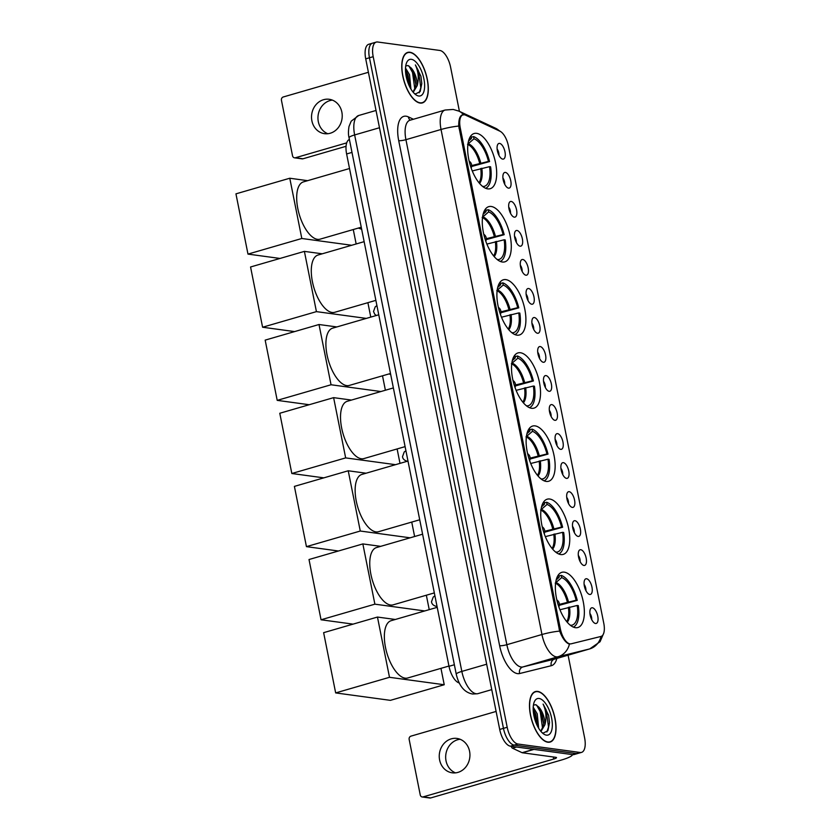 <?xml version="1.0" encoding="UTF-8"?>
<svg xmlns="http://www.w3.org/2000/svg" width="840" height="840" viewBox="0 0 840 840"><rect width="100%" height="100%" fill="white"/><g stroke="black" fill="none" stroke-linecap="round" stroke-linejoin="round"><path stroke-width="1.26" d="M516.947 335.149A28.739 12.6 73.8 0 0 519.404 334.981A28.739 12.6 73.8 0 0 524.212 306.537A28.739 12.6 73.8 0 0 505.858 279.615A28.739 12.6 73.8 0 0 503.402 279.772A28.739 12.6 73.8 0 0 498.593 308.228A28.739 12.6 73.8 0 0 516.947 335.149M560.795 554.558A28.739 12.6 73.8 0 0 563.251 554.389A28.739 12.6 73.8 0 0 568.061 525.934A28.739 12.6 73.8 0 0 549.696 499.023A28.739 12.6 73.8 0 0 547.239 499.181A28.739 12.6 73.8 0 0 542.43 527.635A28.739 12.6 73.8 0 0 560.795 554.558M546.178 481.415A28.739 12.6 73.8 0 0 548.635 481.257A28.739 12.6 73.8 0 0 553.445 452.802A28.739 12.6 73.8 0 0 535.08 425.88A28.739 12.6 73.8 0 0 532.623 426.048A28.739 12.6 73.8 0 0 527.814 454.503A28.739 12.6 73.8 0 0 546.178 481.415M531.562 408.282A28.739 12.6 73.8 0 0 534.019 408.125A28.739 12.6 73.8 0 0 538.828 379.669A28.739 12.6 73.8 0 0 520.464 352.748A28.739 12.6 73.8 0 0 518.007 352.916A28.739 12.6 73.8 0 0 513.208 381.36A28.739 12.6 73.8 0 0 531.562 408.282M502.341 262.007A28.739 12.6 73.8 0 0 504.788 261.849A28.739 12.6 73.8 0 0 509.596 233.394A28.739 12.6 73.8 0 0 491.243 206.483A28.739 12.6 73.8 0 0 488.786 206.64A28.739 12.6 73.8 0 0 483.977 235.095A28.739 12.6 73.8 0 0 502.341 262.007M487.725 188.874A28.739 12.6 73.8 0 0 490.182 188.716A28.739 12.6 73.8 0 0 494.991 160.262A28.739 12.6 73.8 0 0 476.627 133.339A28.739 12.6 73.8 0 0 474.169 133.508A28.739 12.6 73.8 0 0 469.361 161.952A28.739 12.6 73.8 0 0 487.725 188.874M575.411 627.69A28.739 12.6 73.8 0 0 577.857 627.522A28.739 12.6 73.8 0 0 582.666 599.077A28.739 12.6 73.8 0 0 564.312 572.155A28.739 12.6 73.8 0 0 561.855 572.313A28.739 12.6 73.8 0 0 557.046 600.768A28.739 12.6 73.8 0 0 575.411 627.69M586.593 578.75A8.138 3.57 -106.2 0 1 591.958 587.129A8.138 3.57 -106.2 0 1 589.732 594.468A8.138 3.57 -106.2 0 1 589.323 594.374A8.138 3.57 -106.2 0 1 584.735 587.601A8.138 3.57 -106.2 0 1 584.997 579.432A8.138 3.57 -106.2 0 1 586.593 578.75M585.921 590.625A4.883 2.142 73.8 0 0 584.115 584.42M580.797 549.727A8.138 3.57 -106.2 0 1 586.163 558.106A8.138 3.57 -106.2 0 1 583.937 565.446A8.138 3.57 -106.2 0 1 583.527 565.351A8.138 3.57 -106.2 0 1 578.938 558.579A8.138 3.57 -106.2 0 1 579.191 550.41A8.138 3.57 -106.2 0 1 580.797 549.727M580.125 561.603A4.883 2.142 73.8 0 0 578.319 555.398M574.99 520.706A8.138 3.57 -106.2 0 1 580.356 529.085A8.138 3.57 -106.2 0 1 578.13 536.424A8.138 3.57 -106.2 0 1 577.731 536.33A8.138 3.57 -106.2 0 1 573.143 529.557A8.138 3.57 -106.2 0 1 573.395 521.388A8.138 3.57 -106.2 0 1 574.99 520.706M574.319 532.581A4.883 2.142 73.8 0 0 572.523 526.365M569.195 491.683A8.138 3.57 -106.2 0 1 574.56 500.052A8.138 3.57 -106.2 0 1 572.334 507.402A8.138 3.57 -106.2 0 1 571.925 507.297A8.138 3.57 -106.2 0 1 567.336 500.535A8.138 3.57 -106.2 0 1 567.599 492.356A8.138 3.57 -106.2 0 1 569.195 491.683M568.523 503.559A4.883 2.142 73.8 0 0 566.716 497.343M563.399 462.661A8.138 3.57 -106.2 0 1 568.764 471.03A8.138 3.57 -106.2 0 1 566.538 478.38A8.138 3.57 -106.2 0 1 566.129 478.275A8.138 3.57 -106.2 0 1 561.54 471.513A8.138 3.57 -106.2 0 1 561.792 463.334A8.138 3.57 -106.2 0 1 563.399 462.661M562.726 474.537A4.883 2.142 73.8 0 0 560.921 468.321M557.592 433.64A8.138 3.57 -106.2 0 1 562.957 442.008A8.138 3.57 -106.2 0 1 560.731 449.348A8.138 3.57 -106.2 0 1 560.332 449.253A8.138 3.57 -106.2 0 1 555.744 442.491A8.138 3.57 -106.2 0 1 555.996 434.312A8.138 3.57 -106.2 0 1 557.592 433.64M556.92 445.515A4.883 2.142 73.8 0 0 555.125 439.299M551.796 404.607A8.138 3.57 -106.2 0 1 557.162 412.986A8.138 3.57 -106.2 0 1 554.936 420.326A8.138 3.57 -106.2 0 1 554.526 420.231A8.138 3.57 -106.2 0 1 549.938 413.459A8.138 3.57 -106.2 0 1 550.2 405.29A8.138 3.57 -106.2 0 1 551.796 404.607M551.124 416.483A4.883 2.142 73.8 0 0 549.318 410.277M546 375.585A8.138 3.57 -106.2 0 1 551.365 383.964A8.138 3.57 -106.2 0 1 549.139 391.304A8.138 3.57 -106.2 0 1 548.73 391.209A8.138 3.57 -106.2 0 1 544.142 384.437A8.138 3.57 -106.2 0 1 544.394 376.268A8.138 3.57 -106.2 0 1 546 375.585M545.328 387.461A4.883 2.142 73.8 0 0 543.522 381.255M540.194 346.563A8.138 3.57 -106.2 0 1 545.559 354.942A8.138 3.57 -106.2 0 1 543.333 362.281A8.138 3.57 -106.2 0 1 542.934 362.187A8.138 3.57 -106.2 0 1 538.346 355.415A8.138 3.57 -106.2 0 1 538.598 347.245A8.138 3.57 -106.2 0 1 540.194 346.563M539.522 358.439A4.883 2.142 73.8 0 0 537.726 352.223M534.398 317.541A8.138 3.57 -106.2 0 1 539.763 325.909A8.138 3.57 -106.2 0 1 537.537 333.26A8.138 3.57 -106.2 0 1 537.128 333.155A8.138 3.57 -106.2 0 1 532.539 326.393A8.138 3.57 -106.2 0 1 532.802 318.224A8.138 3.57 -106.2 0 1 534.398 317.541M533.726 329.417A4.883 2.142 73.8 0 0 531.919 323.201M528.601 288.519A8.138 3.57 -106.2 0 1 533.967 296.887A8.138 3.57 -106.2 0 1 531.741 304.238A8.138 3.57 -106.2 0 1 531.332 304.132A8.138 3.57 -106.2 0 1 526.743 297.37A8.138 3.57 -106.2 0 1 526.995 289.191A8.138 3.57 -106.2 0 1 528.601 288.519M527.93 300.394A4.883 2.142 73.8 0 0 526.124 294.179M522.795 259.497A8.138 3.57 -106.2 0 1 528.16 267.865A8.138 3.57 -106.2 0 1 525.934 275.205A8.138 3.57 -106.2 0 1 525.535 275.111A8.138 3.57 -106.2 0 1 520.947 268.349A8.138 3.57 -106.2 0 1 521.199 260.169A8.138 3.57 -106.2 0 1 522.795 259.497M522.123 271.373A4.883 2.142 73.8 0 0 520.327 265.156M516.999 230.465A8.138 3.57 -106.2 0 1 522.365 238.844A8.138 3.57 -106.2 0 1 520.139 246.183A8.138 3.57 -106.2 0 1 519.729 246.089A8.138 3.57 -106.2 0 1 515.141 239.316A8.138 3.57 -106.2 0 1 515.403 231.147A8.138 3.57 -106.2 0 1 516.999 230.465M516.327 242.34A4.883 2.142 73.8 0 0 514.521 236.135M511.203 201.442A8.138 3.57 -106.2 0 1 516.569 209.822A8.138 3.57 -106.2 0 1 514.343 217.161A8.138 3.57 -106.2 0 1 513.933 217.066A8.138 3.57 -106.2 0 1 509.344 210.294A8.138 3.57 -106.2 0 1 509.596 202.125A8.138 3.57 -106.2 0 1 511.203 201.442M510.531 213.318A4.883 2.142 73.8 0 0 508.725 207.113M505.397 172.421A8.138 3.57 -106.2 0 1 510.762 180.799A8.138 3.57 -106.2 0 1 508.536 188.139A8.138 3.57 -106.2 0 1 508.137 188.044A8.138 3.57 -106.2 0 1 503.548 181.272A8.138 3.57 -106.2 0 1 503.8 173.103A8.138 3.57 -106.2 0 1 505.397 172.421M504.725 184.296A4.883 2.142 73.8 0 0 502.929 178.08M499.601 143.399A8.138 3.57 -106.2 0 1 504.966 151.778A8.138 3.57 -106.2 0 1 502.74 159.117A8.138 3.57 -106.2 0 1 502.331 159.023A8.138 3.57 -106.2 0 1 497.742 152.25A8.138 3.57 -106.2 0 1 498.005 144.081A8.138 3.57 -106.2 0 1 499.601 143.399M498.929 155.274A4.883 2.142 73.8 0 0 497.123 149.058M592.389 607.772A8.138 3.57 -106.2 0 1 597.755 616.15A8.138 3.57 -106.2 0 1 595.529 623.49A8.138 3.57 -106.2 0 1 595.13 623.396A8.138 3.57 -106.2 0 1 590.541 616.623A8.138 3.57 -106.2 0 1 590.793 608.454A8.138 3.57 -106.2 0 1 592.389 607.772M591.717 619.658A4.883 2.142 73.8 0 0 589.922 613.442M571.148 643.818A14.637 6.416 -106.2 0 1 570.003 643.871A14.637 6.416 -106.2 0 1 560.343 628.803L460.268 127.964A14.637 6.416 -106.2 0 1 463.019 114.828A14.637 6.416 -106.2 0 1 465.497 115.122L499.968 131.219A14.637 6.416 -106.2 0 1 508.4 145.918L603.782 623.291A14.637 6.416 -106.2 0 1 601.03 636.426A14.637 6.416 -106.2 0 1 600.925 636.457L571.148 643.818M459.249 682.973A16.265 7.13 -106.2 0 1 449.001 666.309L346.616 153.962A16.265 7.13 -106.2 0 1 349.398 139.461M547.827 742.224A26.303 11.529 73.8 0 0 550.085 742.077A26.303 11.529 73.8 0 0 554.484 716.037A26.303 11.529 73.8 0 0 537.674 691.404A26.303 11.529 73.8 0 0 535.427 691.551A26.303 11.529 73.8 0 0 531.027 717.591A26.303 11.529 73.8 0 0 547.827 742.224M420.116 103.068A26.303 11.529 73.8 0 0 422.363 102.921A26.303 11.529 73.8 0 0 426.762 76.892A26.303 11.529 73.8 0 0 409.962 52.259A26.303 11.529 73.8 0 0 407.715 52.405A26.303 11.529 73.8 0 0 403.316 78.435A26.303 11.529 73.8 0 0 420.116 103.068M590.048 648.805A21.693 9.513 -106.2 0 1 589.764 648.9A21.693 9.513 -106.2 0 1 589.606 648.942L557.949 656.775A18.984 17.052 -103.9 0 0 569.457 644.028L568.554 643.797C565.278 642.159 562.307 637.928 559.65 631.092L458.735 126.063C458.63 119.102 460.005 115.343 462.84 114.786L463.743 114.923M462.273 114.88L462.84 114.786M459.428 111.363L450.597 67.211A16.265 7.13 73.8 0 0 439.866 50.463L377.643 42A16.265 7.13 73.8 0 0 376.257 42.095L372.508 43.176A16.265 7.13 73.8 0 0 369.453 57.771L503.454 728.353A16.265 7.13 73.8 0 0 514.174 745.101L576.398 753.564A16.265 7.13 73.8 0 0 577.794 753.47A16.265 7.13 73.8 0 1 576.398 753.564L514.174 745.101A16.265 7.13 73.8 0 1 503.454 728.353L369.453 57.771A16.265 7.13 73.8 0 1 372.508 43.176A16.265 7.13 73.8 0 1 373.905 43.082M376.257 42.095A16.265 7.13 73.8 0 0 373.202 56.69L507.192 727.272A16.265 7.13 73.8 0 0 517.923 744.02L580.146 752.472A16.265 7.13 73.8 0 0 581.543 752.388A16.265 7.13 73.8 0 0 584.598 737.793L568.092 655.19M372.508 43.176L368.77 44.268A16.265 7.13 73.8 0 0 365.715 58.852L499.706 729.435A16.265 7.13 73.8 0 0 510.437 746.193L572.659 754.646A16.265 7.13 73.8 0 0 574.046 754.551L581.543 752.388M537.726 691.667A26.029 11.413 73.8 0 0 535.51 691.814A26.029 11.413 73.8 0 0 531.153 717.581A26.029 11.413 73.8 0 0 547.775 741.962A26.029 11.413 73.8 0 0 550 741.815A26.029 11.413 73.8 0 0 554.358 716.048A26.029 11.413 73.8 0 0 537.726 691.667M533.211 707.207L537.232 713.822L538.661 728.238M533.18 709.275L535.752 714.252L537.548 726.222M542.042 732.648L543.344 733.068L547.89 730.685L549.518 722.726L548.646 715.418L543.091 704.077C546.168 710.766 546.767 717.686 544.898 724.815A13.556 5.943 73.8 0 0 538.619 706.902L541.695 712.52L543.564 722.578L543.323 725.907L540.75 731.231M544.898 724.815L540.939 731.451M538.619 706.902L535.678 704.676L533.432 705.138M546.42 735.147A18.984 8.316 73.8 0 0 551.607 718.022A18.984 8.316 73.8 0 0 539.091 698.481A18.984 8.316 73.8 0 0 534.24 702.03A18.984 8.316 73.8 0 0 534.765 719.135A18.984 8.316 73.8 0 0 543.47 733.856A18.984 8.316 73.8 0 0 546.42 735.147M543.091 704.077L546.189 709.957L548.53 726.947L546.903 731.966M536.603 705.075L540.236 711.679L542.598 728.616M533.264 711.071L536.812 724.71M548.646 715.418L549.518 722.82M539.144 707.585L540.981 711.47L543.543 723.534M533.201 709.307L535.038 713.192L537.6 725.256M455.511 772.874A17.357 15.309 97.7 0 1 446.03 760.841A17.357 15.309 97.7 0 1 460.089 739.263M439.614 759.969A17.357 15.309 -82.3 0 0 452.256 772.821A17.357 15.309 -82.3 0 0 469.57 751.286A17.357 15.309 -82.3 0 0 456.929 738.433A17.357 15.309 -82.3 0 0 439.614 759.969M572.471 754.625A21.693 3.717 -11.3 0 1 561.309 760.064L430.71 797.937A2.709 2.394 97.7 0 1 429.818 798L422.226 796.971A2.709 2.394 -82.3 0 0 423.119 796.898L553.728 759.034A5.418 0.935 168.7 0 0 556.51 757.627A5.418 0.935 168.7 0 0 555.87 757.333L522.344 752.766A2.709 1.186 -106.2 0 1 522.113 752.703L512.505 748.209A2.709 1.186 -106.2 0 1 511.161 746.288M496.115 711.438L410.97 736.134A2.709 2.394 -82.3 0 0 409.154 739.431L420.252 794.966A2.709 2.394 -82.3 0 0 422.226 796.971M410.015 52.521A26.029 11.413 73.8 0 0 407.788 52.668A26.029 11.413 73.8 0 0 403.442 78.435A26.029 11.413 73.8 0 0 420.063 102.805A26.029 11.413 73.8 0 0 422.289 102.659A26.029 11.413 73.8 0 0 426.647 76.892A26.029 11.413 73.8 0 0 410.015 52.521M405.5 68.061L409.521 74.666L410.949 89.093M405.468 70.13L408.041 75.096L409.826 87.077M414.33 93.502L415.632 93.912L420.168 91.539L421.796 83.58L420.935 76.261L415.37 64.921C418.446 71.62 419.055 78.53 417.186 85.67A13.556 5.943 73.8 0 0 410.907 67.746L413.983 73.374L415.842 83.433L415.611 86.761L413.038 92.075M417.186 85.67L413.228 92.305M410.907 67.746L407.957 65.531L405.709 65.982M418.709 96.002A18.984 8.316 73.8 0 0 423.895 78.865A18.984 8.316 73.8 0 0 411.38 59.325A18.984 8.316 73.8 0 0 406.529 62.885A18.984 8.316 73.8 0 0 407.054 79.979A18.984 8.316 73.8 0 0 415.758 94.71A18.984 8.316 73.8 0 0 418.709 96.002M415.37 64.921L418.467 70.812L420.819 87.791L419.181 92.809M408.891 65.93L412.524 72.534L414.876 89.471M405.552 71.915L409.101 85.564M420.935 76.261L421.796 83.664M411.432 68.428L413.269 72.314L415.832 84.389M405.489 70.161L407.327 74.046L409.889 86.111M559.367 604.38L576.167 600.222A24.832 10.889 73.8 0 0 561.676 577.605L561.236 575.389L558.904 576.062M571.347 626.01L571.211 625.307A24.832 10.889 73.8 0 0 577.216 605.462L559.954 609.756M437.209 607.331L391.115 620.697A29.831 13.072 73.8 0 0 386.117 650.223A29.831 13.072 73.8 0 0 405.174 678.163A29.831 13.072 73.8 0 0 407.726 677.985L448.938 666.036M561.236 575.389A27.111 11.886 73.8 0 1 577.238 600.369L559.314 605.294M556.196 579.947L559.146 577.259L558.705 575.043A27.111 11.886 73.8 0 0 558.254 575.096M573.332 627.102A27.111 11.886 73.8 0 0 578.288 605.609L577.216 605.462M559.146 577.259A24.832 10.889 73.8 0 0 556.721 578.183M577.238 600.369L576.167 600.222M561.676 577.605L555.23 583.149M570.077 625.065L571.211 625.307M440.958 668.356L444.234 684.747L390.401 700.35L335.664 692.916L323.631 632.667L377.465 617.053L395.315 619.479M377.465 617.053L389.498 677.303L335.664 692.916M444.234 684.747L389.498 677.303M544.75 531.248L561.55 527.09A24.832 10.889 73.8 0 0 547.061 504.462L546.62 502.257L544.288 502.929M556.731 552.877L556.595 552.163A24.832 10.889 73.8 0 0 562.601 532.329L545.339 536.624M422.594 534.198L376.499 547.565A29.831 13.072 73.8 0 0 371.511 577.091A29.831 13.072 73.8 0 0 390.558 605.021A29.831 13.072 73.8 0 0 393.11 604.852L434.332 592.904M546.62 502.257A27.111 11.886 73.8 0 1 562.622 527.236L544.698 532.161M541.579 506.814L544.53 504.126L544.089 501.911A27.111 11.886 73.8 0 0 543.638 501.963M558.726 553.97A27.111 11.886 73.8 0 0 563.672 532.476L562.601 532.329M544.53 504.126A24.832 10.889 73.8 0 0 542.105 505.05M562.622 527.236L561.55 527.09M547.061 504.462L540.614 510.017M555.461 551.922L556.595 552.163M353.062 624.13L321.048 619.773L309.015 559.524L362.849 543.921L380.699 546.347M426.342 595.214L429.23 609.641M362.849 543.921L374.881 604.17L321.048 619.773M424.746 610.942L374.881 604.17M530.135 458.115L546.945 453.957A24.832 10.889 73.8 0 0 532.444 431.33L532.004 429.114L529.683 429.796M542.125 479.745L541.978 479.031A24.832 10.889 73.8 0 0 547.985 459.197L530.722 463.481M407.988 461.055L361.882 474.432A29.831 13.072 73.8 0 0 356.895 503.947A29.831 13.072 73.8 0 0 375.942 531.888A29.831 13.072 73.8 0 0 378.494 531.72L419.717 519.771M532.004 429.114A27.111 11.886 73.8 0 1 548.005 454.104L530.082 459.029M526.964 433.671L529.914 430.983L529.473 428.778A27.111 11.886 73.8 0 0 529.032 428.831M544.11 480.827A27.111 11.886 73.8 0 0 549.055 459.344L547.985 459.197M529.914 430.983A24.832 10.889 73.8 0 0 527.499 431.918M548.005 454.104L546.945 453.957M532.444 431.33L525.998 436.884M540.845 478.79L541.978 479.031M338.447 550.998L306.443 546.641L294.399 486.392L348.233 470.778L366.082 473.214M411.737 522.081L414.614 536.508M348.233 470.778L360.276 531.027L306.443 546.641M410.13 537.81L360.276 531.027M515.519 384.972L532.329 380.825A24.832 10.889 73.8 0 0 517.829 358.197L517.388 355.981L515.067 356.654M527.51 406.602L527.363 405.899A24.832 10.889 73.8 0 0 533.369 386.054L516.106 390.348M393.372 387.923L347.267 401.289A29.831 13.072 73.8 0 0 342.279 430.815A29.831 13.072 73.8 0 0 361.337 458.756A29.831 13.072 73.8 0 0 363.878 458.588L405.101 446.628M517.388 355.981A27.111 11.886 73.8 0 1 533.4 380.961L515.466 385.896M512.347 360.538L515.308 357.851L514.857 355.635A27.111 11.886 73.8 0 0 514.416 355.688M529.494 407.694A27.111 11.886 73.8 0 0 534.44 386.201L533.369 386.054M515.308 357.851A24.832 10.889 73.8 0 0 512.883 358.774M533.4 380.961L532.329 380.825M517.829 358.197L511.382 363.752M526.229 405.657L527.363 405.899M323.831 477.855L291.827 473.508L279.783 413.259L333.617 397.645L351.467 400.071M397.12 448.949L399.998 463.376M333.617 397.645L345.66 457.894L291.827 473.508M395.514 464.678L345.66 457.894M500.903 311.84L517.713 307.681A24.832 10.889 73.8 0 0 503.223 285.054L502.782 282.849L500.451 283.521M512.894 333.469L512.746 332.756A24.832 10.889 73.8 0 0 518.763 312.921L501.491 317.216M378.756 314.79L332.651 328.156A29.831 13.072 73.8 0 0 327.663 357.683A29.831 13.072 73.8 0 0 346.721 385.613A29.831 13.072 73.8 0 0 349.262 385.445L390.485 373.495M502.782 282.849A27.111 11.886 73.8 0 1 518.784 307.829L500.85 312.753M497.742 287.406L500.693 284.718L500.252 282.502A27.111 11.886 73.8 0 0 499.8 282.555M514.878 334.562A27.111 11.886 73.8 0 0 519.823 313.068L518.763 312.921M500.693 284.718A24.832 10.889 73.8 0 0 498.267 285.642M518.784 307.829L517.713 307.681M503.223 285.054L496.776 290.608M511.623 332.524L512.746 332.756M309.225 404.723L277.211 400.365L265.167 340.127L319 324.513L336.851 326.939M382.505 375.806L385.392 390.243M319 324.513L331.044 384.762L277.211 400.365M380.909 391.534L331.044 384.762M486.297 238.707L503.097 234.549A24.832 10.889 73.8 0 0 488.607 211.922L488.166 209.706L485.835 210.389M498.278 260.337L498.141 259.623A24.832 10.889 73.8 0 0 504.147 239.789L486.885 244.072M364.14 241.658L318.045 255.024A29.831 13.072 73.8 0 0 313.047 284.55A29.831 13.072 73.8 0 0 332.105 312.48A29.831 13.072 73.8 0 0 334.656 312.312L375.869 300.363M488.166 209.706A27.111 11.886 73.8 0 1 504.168 234.696L486.245 239.621M483.126 214.274L486.077 211.575L485.636 209.37A27.111 11.886 73.8 0 0 485.184 209.422M500.262 261.429A27.111 11.886 73.8 0 0 505.218 239.935L504.147 239.789M486.077 211.575A24.832 10.889 73.8 0 0 483.651 212.51M504.168 234.696L503.097 234.549M488.607 211.922L482.16 217.476M497.007 259.382L498.141 259.623M294.609 331.59L262.595 327.233L250.561 266.984L304.395 251.381L322.245 253.806M367.889 302.673L370.776 317.1M304.395 251.381L316.428 311.63L262.595 327.233M366.293 318.402L316.428 311.63M471.681 165.575L488.481 161.416A24.832 10.889 73.8 0 0 473.991 138.789L473.55 136.573L471.219 137.246M483.661 187.204L483.525 186.491A24.832 10.889 73.8 0 0 489.531 166.656L472.269 170.94M349.524 168.515L303.429 181.892A29.831 13.072 73.8 0 0 298.442 211.407A29.831 13.072 73.8 0 0 317.489 239.347A29.831 13.072 73.8 0 0 320.04 239.179L361.263 227.22M473.55 136.573A27.111 11.886 73.8 0 1 489.552 161.564L471.629 166.488M468.51 141.131L471.461 138.442L471.019 136.227A27.111 11.886 73.8 0 0 470.568 136.279M485.656 188.286A27.111 11.886 73.8 0 0 490.602 166.792L489.531 166.656M471.461 138.442A24.832 10.889 73.8 0 0 469.035 139.367M489.552 161.564L488.481 161.416M473.991 138.789L467.544 144.344M482.391 186.249L483.525 186.491M279.993 258.447L247.978 254.1L235.946 193.851L289.779 178.238L307.629 180.673M353.272 229.541L356.16 243.968M289.779 178.238L301.812 238.487L247.978 254.1M351.677 245.27L301.812 238.487M327.8 133.718A17.357 15.309 97.7 0 1 318.318 121.695A17.357 15.309 97.7 0 1 332.367 100.107M311.892 120.823A17.357 15.309 -82.3 0 0 324.534 133.675A17.357 15.309 -82.3 0 0 341.859 112.14A17.357 15.309 -82.3 0 0 329.217 99.288A17.357 15.309 -82.3 0 0 311.892 120.823M346.059 146.297L302.988 158.781A2.709 2.394 97.7 0 1 302.106 158.855L294.514 157.815A2.709 2.394 -82.3 0 0 295.407 157.752L346.71 142.874M368.393 72.293L283.258 96.978A2.709 2.394 -82.3 0 0 281.442 100.275L292.541 155.809A2.709 2.394 -82.3 0 0 294.514 157.815M460.268 127.964L459.018 128.321M560.343 628.803L559.094 629.16M454.367 664.755L449.001 666.309M351.992 152.407L346.616 153.962M556.825 658.455A27.111 11.886 -106.2 0 1 551.292 665.7L519.635 673.533A27.111 11.886 -106.2 0 1 499.632 645.719L398.717 140.679A5.418 0.935 168.7 0 0 405.93 139.671L506.846 644.7A21.693 9.513 73.8 0 0 521.147 667.034A21.693 9.513 73.8 0 0 522.847 666.95L554.495 659.127A21.693 9.513 73.8 0 0 554.663 659.085A21.693 9.513 73.8 0 0 554.82 659.033M398.717 140.679A27.111 11.886 -106.2 0 1 406.13 116.204A27.111 11.886 -106.2 0 1 408.408 116.907L413.385 119.228M410.004 120.215A21.693 9.513 73.8 0 0 405.93 139.671L441.042 129.486A21.693 9.513 -106.2 0 1 445.116 110.03L410.088 120.225M519.635 673.533A5.418 4.872 76.1 0 1 522.847 666.95L557.949 656.775A21.693 9.513 -106.2 0 1 556.259 656.849A21.693 9.513 -106.2 0 1 541.957 634.515A18.984 3.255 -11.3 0 1 559.65 631.092M458.735 126.063A18.984 3.255 168.7 0 0 441.042 129.486L541.957 634.515L506.846 644.7A5.418 0.935 168.7 0 1 499.632 645.719M499.401 130.956A18.984 15.929 -65 0 0 495.527 128.226L500.441 131.46M551.292 665.7A5.418 4.872 76.1 0 1 554.495 659.127L589.606 648.942A18.984 17.052 -103.9 0 0 601.062 636.416M463.575 114.723A18.984 15.929 -65 0 0 458.892 111.121L495.527 128.226M373.202 56.69L365.715 58.852M507.192 727.272L499.706 729.435M517.923 744.02L510.437 746.193M580.146 752.472L572.659 754.646M410.245 120.141A5.418 4.546 115 0 1 408.408 116.907M379.481 127.743L354.637 134.946A10.847 1.859 168.7 0 0 349.062 137.76C348.285 135.041 348.254 131.281 348.999 126.493L351.204 121.16L358.712 115.489A21.693 9.513 73.8 0 0 354.637 134.946L461.832 671.412A21.693 9.513 73.8 0 0 476.144 693.746A21.693 9.513 73.8 0 0 477.834 693.672L491.747 689.63M486.675 664.209L461.832 671.412A10.847 1.859 168.7 0 0 456.257 674.226L349.062 137.76M553.319 756.976L553.728 759.034M533.999 749.396L522.344 752.766M423.119 796.898L430.71 797.937M522.113 752.703L533.673 749.343M516.579 747.023L512.505 748.209M567.347 602.07A21.262 9.313 73.8 0 0 555.587 583.307M566.696 621.6A21.262 9.313 73.8 0 0 568.386 607.309M568.449 601.797A21.514 9.429 73.8 0 0 556.164 582.624M567.231 622.251A21.514 9.429 73.8 0 0 569.499 607.037M552.731 528.938A21.262 9.313 73.8 0 0 540.971 510.163M552.079 548.457A21.262 9.313 73.8 0 0 553.78 534.177M553.833 528.664A21.514 9.429 73.8 0 0 541.548 509.481M552.625 549.108A21.514 9.429 73.8 0 0 554.883 533.904M538.115 455.794A21.262 9.313 73.8 0 0 526.365 437.031M537.464 475.325A21.262 9.313 73.8 0 0 539.165 461.034M539.227 455.532A21.514 9.429 73.8 0 0 526.942 436.349M538.01 475.976A21.514 9.429 73.8 0 0 540.267 460.761M523.499 382.662A21.262 9.313 73.8 0 0 511.749 363.899M522.847 402.192A21.262 9.313 73.8 0 0 524.548 387.901M524.611 382.389A21.514 9.429 73.8 0 0 512.327 363.216M523.394 402.843A21.514 9.429 73.8 0 0 525.662 387.629M508.882 309.53A21.262 9.313 73.8 0 0 497.133 290.766M508.231 329.049A21.262 9.313 73.8 0 0 509.933 314.769M509.995 309.256A21.514 9.429 73.8 0 0 497.711 290.073M508.778 329.7A21.514 9.429 73.8 0 0 511.046 314.496M494.277 236.387A21.262 9.313 73.8 0 0 482.517 217.623M493.626 255.917A21.262 9.313 73.8 0 0 495.317 241.626M495.38 236.124A21.514 9.429 73.8 0 0 483.094 216.941M494.161 256.567A21.514 9.429 73.8 0 0 496.43 241.364M479.661 163.254A21.262 9.313 73.8 0 0 467.901 144.491M479.01 182.784A21.262 9.313 73.8 0 0 480.711 168.494M480.764 162.981A21.514 9.429 73.8 0 0 468.479 143.808M479.556 183.435A21.514 9.429 73.8 0 0 481.814 168.221M295.407 157.752L302.988 158.781M436.968 606.543L437.062 606.564A4.883 4.305 97.7 0 1 436.968 606.543C433.608 605.798 431.792 604.202 431.508 601.755L433.209 597.082L434.91 595.833M390.569 374.356L390.663 374.367A4.883 4.305 97.7 0 1 390.569 374.356L388.868 373.968M361.578 229.236L361.662 229.257A4.883 4.305 97.7 0 1 361.578 229.236L358.344 228.071M463.019 114.828L461.496 115.269M458.892 111.121L453.191 109.442L445.116 110.03M603.708 633.245L600.065 641.718L589.764 648.9L554.642 659.085M477.498 693.756L472.584 694.019C467.67 693.084 459.931 689.861 456.257 674.226M358.712 115.489L376.026 110.471M533.925 692.275L535.51 691.814M548.415 742.276L550 741.815M406.203 53.12L407.788 52.668M420.704 103.12L422.289 102.659M558.852 606.848A5.418 5.418 0 0 0 556.857 599.96M544.236 533.705A5.418 5.418 0 0 0 542.241 526.827M529.62 460.572A5.418 5.418 0 0 0 527.625 453.695M515.004 387.44A5.418 5.418 0 0 0 513.009 380.552M500.399 314.307A5.418 5.418 0 0 0 498.393 307.419M485.782 241.164A5.418 5.418 0 0 0 483.788 234.287M471.167 168.032A5.418 5.418 0 0 0 469.171 161.154M407.967 461.433C404.618 460.677 402.791 459.081 402.518 456.635L404.208 451.973L405.919 450.713M376.32 315.494L374.745 314.233L373.517 311.514L375.218 306.852L376.919 305.592"/></g></svg>
